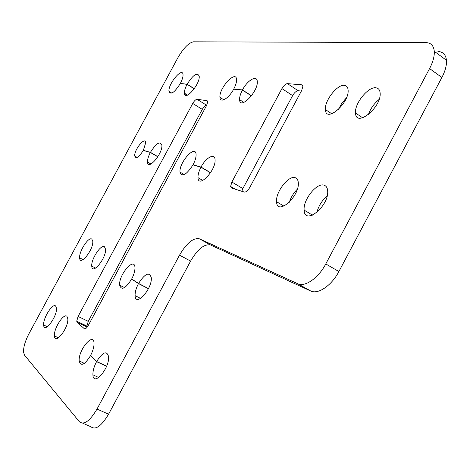 <?xml version="1.0" encoding="UTF-8"?>
<svg xmlns="http://www.w3.org/2000/svg" width="470" height="470" viewBox="0 0 470 470"><rect width="100%" height="100%" fill="white"/><g stroke="black" fill="none" stroke-linecap="round" stroke-linejoin="round"><path stroke-width="0.7" d="M84.7 328.906L84.324 328.724C85.37 329.259 86.697 328.172 88.295 325.452L206.594 105.492L207.734 101.708L207 100.668L207.523 100.997M87.267 327.067L86.909 326.092L88.248 321.368L78.085 316.451L76.716 321.18L77.086 322.191L87.256 327.079M84.324 328.724L77.086 322.191M206.7 105.292L197.053 99.305L207 100.668M197.053 99.305C195.732 99.417 194.298 100.797 192.747 103.453L202.282 109.375C203.827 106.737 205.273 105.368 206.612 105.28M202.282 109.375L88.248 321.368M78.085 316.451L192.747 103.453M301.382 91.045L298.162 90.739L287.452 83.637C285.613 83.813 283.774 85.464 281.93 88.583L292.616 95.621L242.873 188.558L231.869 182.037L230.617 186.484L231.54 188.024L244.265 192.054C246.027 192.23 247.866 190.703 249.782 187.477L301.711 90.428L302.874 86.345L301.652 84.812L302.651 85.481M287.452 83.637L301.652 84.812M292.616 95.621C294.449 92.519 296.294 90.892 298.162 90.739M231.869 182.037L281.93 88.583M241.815 191.278L242.873 188.558M338.888 271.525L325.775 263.94C318.454 278.093 304.854 287.434 297.698 283.716L310.682 290.977C317.973 294.766 331.632 285.584 338.888 271.525L441.882 77.485C445.266 70.988 446.788 65.254 446.447 60.289C445.807 54.643 442.969 51.712 437.934 51.506M325.775 263.94L429.592 68.55L441.882 77.485M82.744 423.206L90.863 426.725C95.551 430.314 101.461 426.131 108.588 414.182L190.591 261.108C197.664 249.071 204.333 243.707 210.607 245.011L310.682 290.977M338.412 109.504L341.819 103.218L346.484 97.754M240.587 100.31L239.906 101.15M186.102 94.247L185.309 95.193M148.467 288.615L147.98 288.304M368.357 114.668C370.489 108.641 374.073 103.57 379.09 99.458M289.303 202.282C290.93 197.306 293.603 192.953 297.31 189.216M316.874 212.452C318.584 205.913 322.003 200.414 327.144 195.943M108.588 414.182L97.014 409.053C89.852 421.073 83.989 425.309 79.418 421.76L24.493 355.138L23.529 352.065C23.424 347.001 25.257 340.838 29.04 333.571L177.807 57.857C183.441 48.14 188.67 42.794 193.487 41.812L425.938 42.617C430.92 42.758 433.698 45.655 434.274 51.295C434.562 56.253 432.999 62.005 429.592 68.55M210.607 245.011L199.439 238.825C193.27 237.591 186.637 243.025 179.528 255.139L190.591 261.108M199.439 238.825L297.698 283.716M344.322 85.346C346.578 85.581 347.835 87.103 348.094 89.929C349.568 103.23 325.663 123.581 325.428 109.581C324.341 100.909 337.231 84.277 344.322 85.346M251.491 95.768L242.455 89.946C247.432 80.241 257.072 74.577 257.272 81.475C258.412 91.568 239.788 110.526 239.594 99.675C239.483 97.073 240.411 93.871 242.385 90.076L233.678 89.171C228.784 98.524 220.042 103.612 219.937 97.372C218.826 88.196 236.175 69.448 236.569 79.577C236.68 82.091 235.734 85.246 233.749 89.041L242.455 89.946M251.403 95.886L242.385 90.076M194.286 88.701L187.142 84.201C193.241 74.66 197.271 71.992 199.221 76.199C200.161 84.347 184.54 102.084 184.387 93.177C184.299 90.875 185.198 87.919 187.078 84.312L180.257 83.601C174.417 92.684 170.651 95.263 168.947 91.339C168.043 83.854 182.742 66.411 183.036 74.748C183.118 76.974 182.213 79.888 180.321 83.49L187.142 84.201M194.216 88.806L187.078 84.312M148.491 288.568L138.556 283.451C145.042 273.475 149.284 271.548 151.287 277.676C152.474 288.868 135.407 307.597 135.096 295.63C134.966 292.181 136.094 288.163 138.486 283.58L131.629 279.115C125.419 288.75 121.425 290.754 119.65 285.125C118.534 274.932 134.49 256.367 134.955 267.489C135.078 270.691 133.991 274.527 131.7 278.986L138.556 283.451M132.91 279.779L131.629 279.115M148.426 288.697L138.486 283.58M66.951 316.363L67.809 318.713C68.796 327.878 54.673 345.873 54.408 335.903C53.568 328.695 63.791 312.738 66.951 316.363M91.815 239.071L92.778 241.239C93.694 249.517 79.865 266.907 79.647 257.854C78.878 251.497 88.577 236.481 91.815 239.071M104.452 246.75L105.527 249.159C106.496 258.048 91.991 275.784 91.756 266.114C90.939 259.346 100.974 244.001 104.452 246.75M375.771 87.79C378.373 88.06 379.825 89.782 380.124 92.96C381.716 107.424 355.778 128.134 355.531 113.006C354.38 103.723 367.981 86.656 375.771 87.79M295.048 177.66C296.97 178.206 298.05 179.863 298.291 182.63C299.789 196.642 276.889 216.417 276.572 201.718C275.438 192.3 288.386 175.339 295.048 177.66M323.906 185.139C326.133 185.773 327.384 187.653 327.661 190.785C329.288 206.072 304.49 226.041 304.149 210.113C302.944 200.003 316.586 182.63 323.906 185.139M210.56 172.69L201.048 167.062C205.942 157.544 214.825 152.709 215.054 159.677C216.212 170.211 198.234 188.934 197.993 177.642C197.87 174.746 198.869 171.262 200.978 167.191L193.005 164.876C186.343 174.999 182.013 177.407 180.004 172.091C178.894 162.503 195.661 143.961 196.084 154.483C196.201 157.268 195.197 160.687 193.076 164.747L201.048 167.062M193.57 165.035L193.076 164.747M210.484 172.813L200.978 167.191M106.625 366.183L96.632 361.524C102.789 351.96 106.772 350.326 108.582 356.613C109.786 368.233 93.272 387.245 92.919 374.825C92.79 370.983 94 366.594 96.562 361.653L90.463 355.743C84.559 364.984 80.805 366.723 79.195 360.966C78.073 350.373 93.542 331.567 94.035 343.077C94.159 346.631 92.99 350.814 90.528 355.614L96.632 361.524M90.857 355.925L90.463 355.743M106.567 366.318L96.562 361.653M55.689 306.07L56.459 308.179C57.381 316.704 43.904 334.335 43.663 325.017C42.864 318.266 52.746 302.662 55.689 306.07M157.873 156.698L150.424 152.351C156.269 143.15 160.088 140.753 161.88 145.16C162.832 153.608 147.68 171.239 147.492 162.027C147.404 159.495 148.356 156.31 150.359 152.462L143.309 150.412C138.844 157.397 135.983 159.254 134.731 155.987C134.003 149.76 145.442 135.889 145.682 142.78L143.374 150.3L150.424 152.351M143.82 150.564L143.374 150.3M157.803 156.81L150.359 152.462M97.014 409.053L179.528 255.139M76.716 321.18L86.909 326.092M230.617 186.484L235.176 189.175M446.447 60.289L434.274 51.295M331.791 113.799L325.428 109.581M223.802 99.822L219.937 97.372M243.889 102.413L239.594 99.675M171.814 93.119L168.947 91.339M187.536 95.146L184.387 93.177M124.544 287.617L119.65 285.125M140.601 298.426L135.096 295.63M58.515 337.83L54.408 335.903M83.143 259.64L79.647 257.854M95.639 268.106L91.756 266.114M362.693 117.817L355.531 113.006M283.951 206.124L276.572 201.718M312.562 215.172L304.149 210.113M184.311 174.599L180.004 172.091M202.805 180.457L197.993 177.642M84.388 363.369L79.195 360.966M98.788 377.522L92.919 374.825M47.347 326.756L43.663 325.017M137.234 157.432L134.731 155.987M150.958 164.03L147.492 162.027"/></g></svg>
